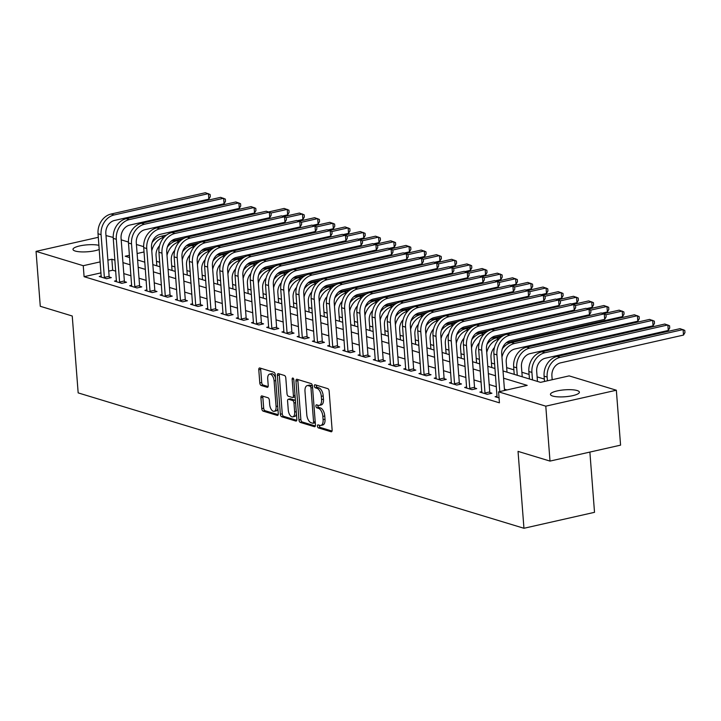 <?xml version="1.0" encoding="UTF-8"?>
<svg xmlns="http://www.w3.org/2000/svg" width="721" height="721" viewBox="0 0 721 721"><rect width="100%" height="100%" fill="white"/><g stroke="black" fill="none" stroke-linecap="round" stroke-linejoin="round"><path stroke-width="1.08" d="M317.438 426.138A1.559 0.793 -102.7 0 0 318.394 427.904L331.101 431.762A2.226 1.127 -102.7 0 0 331.426 431.78A2.226 1.127 -102.7 0 0 332.129 429.968L329.137 391.152A2.226 1.127 -102.7 0 0 327.776 388.637L315.077 384.78A1.559 0.793 -102.7 0 0 314.852 384.762A1.559 0.793 -102.7 0 0 314.356 386.032A1.559 0.793 -102.7 0 0 315.311 387.799L316.952 388.295A7.129 3.614 -102.7 0 1 321.305 396.361L321.557 399.587A7.129 3.614 -102.7 0 1 319.304 405.382A7.129 3.614 -102.7 0 1 318.258 405.328L316.618 404.832A1.559 0.793 -102.7 0 0 316.393 404.823A1.559 0.793 -102.7 0 0 315.897 406.085A1.559 0.793 -102.7 0 0 316.852 407.852L318.493 408.347A7.129 3.614 -102.7 0 1 322.855 416.414L323.098 419.649A7.129 3.614 -102.7 0 1 320.845 425.435A7.129 3.614 -102.7 0 1 319.809 425.381L318.159 424.885A1.559 0.793 -102.7 0 0 317.934 424.876A1.559 0.793 -102.7 0 0 317.438 426.138M319.358 425.246A1.559 0.793 -102.7 0 0 319.349 425.714A1.559 0.793 -102.7 0 0 320.304 427.472L332.039 431.041M316.267 385.14A1.559 0.793 -102.7 0 0 316.267 385.6A1.559 0.793 -102.7 0 0 317.213 387.366L318.862 387.862L316.952 388.295M317.808 405.193A1.559 0.793 -102.7 0 0 317.808 405.653A1.559 0.793 -102.7 0 0 318.754 407.419L320.403 407.915L318.493 408.347M99.246 249.466A14.519 3.47 175.6 0 1 75.263 251.052A14.519 3.47 175.6 0 1 72.992 249.412A14.519 3.47 175.6 0 1 82.663 245.365A14.519 3.47 175.6 0 1 98.93 245.338M577.133 390.539A14.519 3.47 175.6 0 1 579.405 392.179A14.519 3.47 175.6 0 1 569.112 396.316A14.519 3.47 175.6 0 1 552.719 396.054A14.519 3.47 175.6 0 1 550.447 394.405A14.519 3.47 175.6 0 1 560.74 390.268A14.519 3.47 175.6 0 1 577.133 390.539M261.957 395.919A2.226 1.127 -102.7 0 0 261.633 395.901A2.226 1.127 -102.7 0 0 260.93 397.713L261.768 408.6A2.226 1.127 -102.7 0 0 263.129 411.123L277.234 415.404A2.226 1.127 -102.7 0 0 277.567 415.422A2.226 1.127 -102.7 0 0 278.27 413.611L275.278 374.794A2.226 1.127 -102.7 0 0 273.917 372.279L259.812 367.989A2.226 1.127 -102.7 0 0 259.488 367.98A2.226 1.127 -102.7 0 0 258.785 369.783L259.794 382.941A2.226 1.127 -102.7 0 0 261.155 385.465L267.194 387.294A2.226 1.127 -102.7 0 0 267.518 387.312A2.226 1.127 -102.7 0 0 268.221 385.501L267.716 378.976A5.957 3.028 -102.7 0 1 269.609 374.136A5.957 3.028 -102.7 0 1 274.115 380.922L276.08 406.473A5.957 3.028 -102.7 0 1 274.196 411.312A5.957 3.028 -102.7 0 1 269.69 404.535L269.357 400.272A2.226 1.127 -102.7 0 0 267.996 397.749L261.957 395.919M503.015 370.954L540.543 382.355L569.148 375.884L616.347 390.223L620.574 445.145L550.006 461.089L518.038 451.382L523.951 528.277L78.165 392.891L72.244 316.005L40.277 306.29L36.05 251.368L98.308 237.299M550.006 461.089L545.788 406.166L498.59 391.836L527.195 385.365L503.573 378.201M101.039 272.853L84.096 276.684L499.428 402.823L498.59 391.836M84.096 276.684L83.248 265.707L36.05 251.368M298.954 419.892A2.226 1.127 -102.7 0 0 300.315 422.416L314.419 426.697A2.226 1.127 -102.7 0 0 314.744 426.715A2.226 1.127 -102.7 0 0 315.447 424.903L312.463 386.086A2.226 1.127 -102.7 0 0 311.102 383.572L296.989 379.282A2.226 1.127 -102.7 0 0 296.664 379.273A2.226 1.127 -102.7 0 0 295.961 381.076L298.954 419.892L300.855 419.46A2.226 1.127 -102.7 0 0 302.216 421.983L315.356 425.976M295.826 421.055L281.722 416.765A2.226 1.127 -102.7 0 1 280.361 414.251L277.369 375.434A2.226 1.127 -102.7 0 1 278.081 373.622A2.226 1.127 -102.7 0 1 278.405 373.64L284.444 375.47A2.226 1.127 -102.7 0 1 285.804 377.993L287.012 393.738A2.226 1.127 -102.7 0 0 288.373 396.253L292.384 397.469A2.226 1.127 -102.7 0 0 292.708 397.487A2.226 1.127 -102.7 0 0 293.411 395.676L292.149 379.291A1.559 0.793 -102.7 0 1 292.645 378.02A1.559 0.793 -102.7 0 1 293.826 379.796L296.854 419.262A2.226 1.127 -102.7 0 1 296.151 421.064A2.226 1.127 -102.7 0 1 295.826 421.055L296.439 420.911M506.935 389.944L504.421 389.178M496.408 386.744L489.198 384.554M481.186 382.121L473.967 379.931M465.955 377.498L458.745 375.308M450.733 372.874L443.523 370.684M435.511 368.251L428.292 366.061M420.28 363.627L413.07 361.437M405.058 359.004L397.848 356.814M389.836 354.381L382.617 352.19M374.605 349.757L367.395 347.567M359.382 345.134L352.172 342.944M344.16 340.51L336.941 338.32M328.929 335.887L321.719 333.697M313.707 331.263L306.497 329.073M298.485 326.64L291.266 324.45M283.254 322.017L276.044 319.827M268.032 317.393L260.822 315.203M252.81 312.77L245.591 310.58M237.579 308.146L230.369 305.956M222.356 303.523L215.146 301.333M207.134 298.9L199.915 296.71M191.903 294.276L184.693 292.086M176.681 289.653L169.471 287.463M161.459 285.029L154.24 282.839M146.228 280.406L139.018 278.216M131.006 275.782L123.796 273.592M115.784 271.159L112.701 270.222L108.736 271.123M497.139 396.244L495.093 396.703L499.049 397.902M481.916 391.62L479.871 392.08L487.171 394.297L491.938 393.224L489.956 392.621M466.685 386.997L464.639 387.456L471.949 389.673L476.716 388.601L474.733 387.997M451.463 382.373L449.417 382.833L456.726 385.05L461.494 383.978L459.502 383.374M436.241 377.75L434.195 378.21L441.504 380.427L446.272 379.354L444.28 378.75M421.01 373.127L418.964 373.586L426.273 375.803L431.041 374.731L429.058 374.127M405.788 368.503L403.742 368.963L411.051 371.18L415.819 370.107L413.827 369.503M390.566 363.88L388.52 364.339L395.829 366.556L400.597 365.484L398.605 364.88M375.335 359.247L373.289 359.716L380.598 361.933L385.365 360.851L383.383 360.257M360.112 354.624L358.067 355.092L365.376 357.31L370.143 356.228L368.152 355.633M344.89 350L342.845 350.469L350.154 352.686L354.921 351.605L352.93 351.01M329.659 345.377L327.613 345.846L334.923 348.063L339.69 346.981L337.707 346.377M314.437 340.754L312.391 341.222L319.7 343.439L324.468 342.358L322.476 341.754M299.215 336.13L297.169 336.599L304.478 338.816L309.246 337.734L307.254 337.131M283.984 331.507L281.938 331.975L289.247 334.193L294.015 333.111L292.032 332.507M268.762 326.883L266.716 327.352L274.025 329.569L278.793 328.488L276.81 327.884M253.54 322.26L251.494 322.729L258.803 324.946L263.571 323.864L261.579 323.26M238.309 317.637L236.263 318.105L243.572 320.322L248.339 319.241L246.357 318.637M223.086 313.013L221.041 313.482L228.35 315.699L233.117 314.617L231.135 314.014M207.864 308.39L205.818 308.858L213.128 311.075L217.895 309.994L215.903 309.39M192.633 303.766L190.587 304.235L197.896 306.452L202.664 305.371L200.681 304.767M177.411 299.143L175.365 299.612L182.674 301.829L187.442 300.747L185.459 300.143M162.189 294.519L160.143 294.988L167.452 297.205L172.22 296.124L170.228 295.52M146.967 289.896L144.912 290.365L152.221 292.582L156.989 291.5L155.006 290.896M131.736 285.273L129.69 285.741L136.999 287.958L141.767 286.877L139.784 286.273M116.514 280.649L114.468 281.118L121.777 283.335L126.545 282.253L124.553 281.65M101.291 276.026L99.246 276.494L106.546 278.712L111.313 277.63L109.331 277.026M544.319 379.075L537.109 376.885M529.097 374.451L521.887 372.261M513.875 369.828L506.656 367.638M494.66 363.997L491.434 363.014M479.429 359.373L476.211 358.391M464.207 354.75L460.98 353.768M448.985 350.127L445.758 349.144M433.754 345.503L430.536 344.521M418.531 340.88L415.314 339.897M403.309 336.256L400.083 335.274M388.078 331.633L384.861 330.651M372.856 327.01L369.639 326.027M357.634 322.386L354.408 321.404M342.403 317.763L339.185 316.78M327.181 313.139L323.963 312.157M311.959 308.516L308.732 307.534M296.728 303.883L293.51 302.91M281.505 299.26L278.288 298.287M266.283 294.637L263.057 293.663M251.052 290.013L247.835 289.04M235.83 285.39L232.613 284.416M220.608 280.766L217.381 279.793M205.386 276.143L202.159 275.17M190.155 271.52L186.937 270.546M174.933 266.896L171.706 265.923M159.711 262.273L156.484 261.299M523.951 528.277L594.519 512.325L589.877 452.076M616.347 390.223L545.788 406.166M105.996 235.56L113.206 237.425M121.2 239.85L128.437 242.049M136.422 244.473L143.659 246.672M129.429 255.27L125.202 256.225L129.609 257.559M137.621 259.993L144.831 262.183M152.843 264.616L160.053 266.806M168.065 269.239L175.284 271.429M183.287 273.863L190.506 276.053M198.518 278.486L205.728 280.676M213.74 283.11L220.959 285.3M228.963 287.733L236.182 289.923M244.194 292.356L251.404 294.547M259.416 296.98L266.626 299.17M274.638 301.603L281.857 303.793M289.869 306.227L297.079 308.417M305.091 310.85L312.301 313.04M320.313 315.474L327.532 317.664M335.544 320.097L342.754 322.287M350.767 324.72L357.976 326.91M365.989 329.344L373.208 331.534M381.22 333.967L388.43 336.157M396.442 338.591L403.652 340.781M411.664 343.214L418.883 345.404M426.895 347.837L434.105 350.027M442.117 352.461L449.327 354.651M457.339 357.084L464.558 359.274M472.57 361.708L479.78 363.898M487.793 366.331L495.003 368.521M144.047 251.962L137.116 253.531M114.936 260.173L111.854 259.236L107.889 260.137M100.201 261.876L83.248 265.707M495.561 375.767L488.351 373.577M480.339 371.144L473.12 368.954M465.108 366.52L457.898 364.33M449.886 361.897L442.676 359.707M434.664 357.274L427.445 355.074M419.442 352.65L412.223 350.451M404.211 348.027L397.001 345.828M388.989 343.403L381.769 341.204M373.766 338.771L366.547 336.581M358.535 334.147L351.325 331.957M343.313 329.524L336.103 327.334M328.091 324.901L320.872 322.711M312.86 320.277L305.65 318.087M297.638 315.654L290.428 313.464M282.416 311.03L275.197 308.84M267.185 306.407L259.975 304.217M251.962 301.784L244.752 299.594M236.74 297.16L229.521 294.97M221.509 292.537L214.299 290.347M206.287 287.913L199.077 285.723M191.065 283.29L183.846 281.1M175.834 278.666L168.624 276.476M160.612 274.043L153.402 271.853M145.39 269.42L138.171 267.23M130.159 264.796L122.949 262.606M112.701 270.222L111.854 259.236M320.845 425.435L322.756 425.002A7.129 3.614 -102.7 0 0 325.009 419.216L323.098 419.649M320.403 407.915A7.129 3.614 -102.7 0 1 324.756 415.981L325.009 419.216M319.304 405.382L321.215 404.95A7.129 3.614 -102.7 0 0 323.468 399.164L321.557 399.587M318.862 387.862A7.129 3.614 -102.7 0 1 323.215 395.928L323.468 399.164M297.962 379.579A2.226 1.127 -102.7 0 0 297.872 380.643L300.855 419.46M312.869 423.281A1.559 0.793 -102.7 0 0 313.103 423.29A1.559 0.793 -102.7 0 0 313.59 422.028L310.967 387.952A1.559 0.793 -102.7 0 0 310.021 386.186L308.282 385.663A7.129 3.614 -102.7 0 0 307.245 385.609A7.129 3.614 -102.7 0 0 304.992 391.404L306.785 414.692A7.129 3.614 -102.7 0 0 311.139 422.749L312.869 423.281M314.78 422.848A1.559 0.793 -102.7 0 0 315.005 422.857A1.559 0.793 -102.7 0 0 315.275 422.677M312.472 386.249A1.559 0.793 -102.7 0 0 311.923 385.762L310.021 386.186M307.245 385.609L309.147 385.176A7.129 3.614 -102.7 0 1 310.192 385.23L311.923 385.762M296.773 420.325L283.632 416.332L281.722 416.765M279.369 373.929A2.226 1.127 -102.7 0 0 279.279 375.001L282.262 413.818A2.226 1.127 -102.7 0 0 283.632 416.332M294.285 397.037A2.226 1.127 -102.7 0 0 294.61 397.055A2.226 1.127 -102.7 0 0 295.114 396.604M288.274 410.069A5.957 3.028 -102.7 0 0 292.78 416.855A5.957 3.028 -102.7 0 0 294.664 412.015L293.97 403.012A2.226 1.127 -102.7 0 0 292.609 400.488L288.607 399.272A2.226 1.127 -102.7 0 0 288.283 399.254A2.226 1.127 -102.7 0 0 287.58 401.065L288.274 410.069M292.78 416.855L294.691 416.423A5.957 3.028 -102.7 0 0 296.448 413.971M295.457 401.029A2.226 1.127 -102.7 0 0 294.519 400.056L292.609 400.488M289.905 398.983A2.226 1.127 -102.7 0 1 290.184 398.821A2.226 1.127 -102.7 0 1 290.518 398.839L294.519 400.056M274.196 411.312L276.107 410.88A5.957 3.028 -102.7 0 0 277.873 408.437M275.521 377.903A5.957 3.028 -102.7 0 0 271.511 373.703L269.609 374.136M260.777 368.287A2.226 1.127 -102.7 0 0 260.687 369.359L261.705 382.509A2.226 1.127 -102.7 0 0 263.066 385.032L268.131 386.573M262.922 396.217A2.226 1.127 -102.7 0 0 262.841 397.28L263.679 408.176A2.226 1.127 -102.7 0 0 265.04 410.691L278.18 414.683M552.196 379.715L551.907 375.983A11.347 9.391 -73.1 0 1 560.605 362.852L683.508 335.076L683.084 329.578L560.181 357.355A17.016 14.087 106.9 0 0 547.14 377.065L547.428 380.796M683.508 335.076L684.95 332.588L684.779 330.389L680.047 328.659L557.135 356.426A17.016 14.087 106.9 0 0 544.094 376.137L544.508 381.454M504.52 390.494L501.699 353.804A11.347 9.391 -73.1 0 1 510.387 340.673L604.694 319.358L604.27 313.86L509.963 335.175A17.016 14.087 106.9 0 0 496.931 354.885L499.752 391.566M604.694 319.358L606.136 316.87L605.964 314.671L601.224 312.941L506.917 334.256A17.016 14.087 106.9 0 0 493.885 353.957L497.075 397.307M536.956 381.265L537.442 381.157L536.685 371.36A11.347 9.391 -73.1 0 1 545.373 358.22L668.286 330.452L667.862 324.955L544.95 352.731A17.016 14.087 106.9 0 0 531.918 372.442L532.495 379.904M668.286 330.452L669.728 327.965L669.557 325.766L664.816 324.035L541.904 351.803A17.016 14.087 106.9 0 0 528.872 371.513L529.448 378.985M521.734 376.641L522.211 376.533L521.463 366.737A11.347 9.391 -73.1 0 1 530.151 353.596L653.064 325.829L652.64 320.331L529.728 348.108A17.016 14.087 106.9 0 0 516.696 367.818L517.263 375.28M653.064 325.829L654.497 323.341L654.335 321.142L649.594 319.403L526.681 347.18A17.016 14.087 106.9 0 0 513.649 366.89L514.226 374.361M506.502 372.018L506.989 371.91L506.232 362.113A11.347 9.391 -73.1 0 1 514.929 348.973L637.833 321.196L637.409 315.708L514.506 343.484A17.016 14.087 106.9 0 0 501.951 357.12M514.506 343.484L511.459 342.556L634.372 314.78L639.103 316.519L639.275 318.718L637.833 321.196M511.459 342.556A17.016 14.087 106.9 0 0 502.249 348.901M485.188 393.693L484.99 393.008L489.757 391.927L486.477 349.18A11.347 9.391 -73.1 0 1 495.165 336.049L589.472 314.735L589.048 309.237L494.741 330.551A17.016 14.087 106.9 0 0 481.709 350.262L484.99 393.008M589.472 314.735L590.905 312.247L590.733 310.048L586.002 308.318L491.695 329.632A17.016 14.087 106.9 0 0 478.663 349.334L481.853 392.684M489.757 391.927L490.235 393.603M469.966 389.07L469.768 388.385L474.535 387.303L471.246 344.557A11.347 9.391 -73.1 0 1 479.934 331.417L574.24 310.111L573.817 304.613L479.519 325.928A17.016 14.087 106.9 0 0 466.478 345.638L469.768 388.385M574.24 310.111L575.682 307.624L575.511 305.425L570.771 303.694L476.473 325A17.016 14.087 106.9 0 0 463.432 344.71L466.631 388.06M474.535 387.303L475.013 388.98M454.735 384.446L454.545 383.761L459.313 382.68L456.023 339.933A11.347 9.391 -73.1 0 1 464.712 326.793L559.018 305.488L558.595 299.99L464.288 321.305A17.016 14.087 106.9 0 0 451.256 341.015L454.545 383.761M559.018 305.488L560.46 303L560.289 300.801L555.549 299.071L461.242 320.376A17.016 14.087 106.9 0 0 448.21 340.087L451.4 383.437M459.313 382.68L459.782 384.356M491.28 367.395L491.767 367.286L491.01 357.49A11.347 9.391 -73.1 0 1 494.471 347.486M506.07 342.917L622.611 316.573L622.187 311.084L605.964 314.753M603.621 313.671L619.141 310.156L623.881 311.896L624.053 314.095L622.611 316.573M501.555 336.734L496.228 337.933A17.016 14.087 106.9 0 0 487.026 344.277M499.121 338.897A17.016 14.087 106.9 0 0 486.729 352.497M439.513 379.823L439.314 379.138L444.082 378.056L440.801 335.31A11.347 9.391 -73.1 0 1 449.489 322.17L543.796 300.864L543.373 295.367L449.066 316.681A17.016 14.087 106.9 0 0 436.034 336.392L439.314 379.138M543.796 300.864L545.229 298.377L545.058 296.178L540.326 294.447L446.02 315.753A17.016 14.087 106.9 0 0 432.988 335.463L436.178 378.813M444.082 378.056L444.56 379.733M476.058 362.771L476.536 362.663L475.788 352.866A11.347 9.391 -73.1 0 1 479.249 342.863M490.848 338.293L503.817 335.355M601.99 313.175L607.388 311.95L606.965 306.461L590.742 310.129M588.399 309.048L603.919 305.533L608.659 307.272L608.821 309.471L607.388 311.95M486.333 332.111L481.006 333.309A17.016 14.087 106.9 0 0 471.804 339.654M483.89 334.274A17.016 14.087 106.9 0 0 471.498 347.873M460.827 358.148L461.314 358.04L460.557 348.243A11.347 9.391 -73.1 0 1 464.018 338.239M475.617 333.67L488.595 330.732M586.768 308.552L592.157 307.326L591.743 301.838L575.52 305.506M573.177 304.424L588.697 300.909L593.428 302.649L593.599 304.848L592.157 307.326M471.101 327.487L465.784 328.686A17.016 14.087 106.9 0 0 456.582 335.031M468.668 329.65A17.016 14.087 106.9 0 0 456.276 343.25M445.605 353.524L446.092 353.416L445.335 343.62A11.347 9.391 -73.1 0 1 448.795 333.616M460.395 329.046L473.373 326.108M571.546 303.929L576.935 302.703L576.512 297.214L560.289 300.882M557.946 299.801L573.465 296.286L578.206 298.025L578.377 300.224L576.935 302.703M455.879 322.864L450.562 324.062A17.016 14.087 106.9 0 0 441.351 330.407M453.446 325.027A17.016 14.087 106.9 0 0 441.054 338.627M430.383 348.901L430.861 348.793L430.113 338.996A11.347 9.391 -73.1 0 1 433.573 328.992M445.172 324.423L458.141 321.485M556.315 299.305L561.713 298.079L561.289 292.591L545.067 296.259M542.724 295.177L558.243 291.663L562.984 293.402L563.146 295.601L561.713 298.079M440.657 318.24L435.331 319.439A17.016 14.087 106.9 0 0 426.129 325.784M438.215 320.403A17.016 14.087 106.9 0 0 425.832 334.003M415.152 344.277L415.638 344.169L414.881 334.373A11.347 9.391 -73.1 0 1 418.342 324.369M429.941 319.8L442.919 316.861M541.092 294.682L546.482 293.456L546.067 287.967L529.845 291.635M527.502 290.554L543.021 287.039L547.753 288.779L547.924 290.978L546.482 293.456M425.426 313.617L420.109 314.816A17.016 14.087 106.9 0 0 410.907 321.16M422.993 315.78A17.016 14.087 106.9 0 0 410.6 329.38M424.29 375.199L424.092 374.514L428.86 373.433L425.57 330.687A11.347 9.391 -73.1 0 1 434.258 317.546L528.565 296.241L528.142 290.743L433.844 312.058A17.016 14.087 106.9 0 0 420.803 331.768L424.092 374.514M528.565 296.241L530.007 293.753L529.836 291.554L525.095 289.824L430.798 311.13A17.016 14.087 106.9 0 0 417.756 330.84L420.956 374.19M428.86 373.433L429.337 375.109M409.059 370.576L408.87 369.891L413.638 368.81L410.348 326.063A11.347 9.391 -73.1 0 1 419.036 312.923L513.343 291.617L512.919 286.12L418.613 307.434A17.016 14.087 106.9 0 0 405.581 327.145L408.87 369.891M513.343 291.617L514.785 289.13L514.614 286.931L509.873 285.201L415.566 306.506A17.016 14.087 106.9 0 0 402.534 326.216L405.725 369.567M413.638 368.81L414.106 370.486M393.837 365.953L393.648 365.268L398.416 364.186L395.126 321.44A11.347 9.391 -73.1 0 1 403.814 308.3L498.121 286.994L497.697 281.496L403.39 302.811A17.016 14.087 106.9 0 0 390.358 322.521L393.648 365.268M498.121 286.994L499.554 284.507L499.392 282.308L494.651 280.577L400.344 301.883A17.016 14.087 106.9 0 0 387.312 321.593L390.503 364.943M398.416 364.186L398.884 365.862M378.615 361.329L378.417 360.644L383.184 359.563L379.895 316.816A11.347 9.391 -73.1 0 1 388.592 303.676L482.89 282.371L482.466 276.873L388.168 298.188A17.016 14.087 106.9 0 0 375.127 317.898L378.417 360.644M482.89 282.371L484.332 279.883L484.161 277.684L479.429 275.954L385.122 297.259A17.016 14.087 106.9 0 0 372.081 316.97L375.28 360.32M383.184 359.563L383.662 361.239M363.384 356.706L363.195 356.021L367.962 354.939L364.673 312.193A11.347 9.391 -73.1 0 1 373.361 299.053L467.668 277.747L467.244 272.25L372.937 293.564A17.016 14.087 106.9 0 0 359.905 313.275L363.195 356.021M467.668 277.747L469.11 275.26L468.938 273.061L464.198 271.33L369.891 292.636A17.016 14.087 106.9 0 0 356.859 312.346L360.049 355.696M367.962 354.939L368.431 356.616M399.93 339.654L400.416 339.546L399.659 329.749A11.347 9.391 -73.1 0 1 403.12 319.745M414.719 315.176L427.697 312.238M525.87 290.058L531.26 288.833L530.836 283.344L514.614 287.012M512.27 285.931L527.79 282.416L532.531 284.155L532.702 286.354L531.26 288.833M410.204 308.994L404.887 310.192A17.016 14.087 106.9 0 0 395.676 316.537M407.771 311.157A17.016 14.087 106.9 0 0 395.378 324.756M348.162 352.082L347.973 351.397L352.74 350.316L349.451 307.57A11.347 9.391 -73.1 0 1 358.139 294.429L452.446 273.124L452.022 267.626L357.715 288.941A17.016 14.087 106.9 0 0 344.683 308.651L347.973 351.397M452.446 273.124L453.879 270.636L453.716 268.437L448.976 266.707L354.669 288.012A17.016 14.087 106.9 0 0 341.637 307.723L344.827 351.073M352.74 350.316L353.209 351.992M384.708 335.031L385.185 334.923L384.437 325.126A11.347 9.391 -73.1 0 1 387.898 315.122M399.497 310.553L412.466 307.615M510.639 285.435L516.038 284.209L515.614 278.721L499.392 282.389M497.048 281.307L512.568 277.792L517.308 279.532L517.471 281.731L516.038 284.209M394.982 304.37L389.655 305.569A17.016 14.087 106.9 0 0 380.454 311.914M392.539 306.533A17.016 14.087 106.9 0 0 380.156 320.133M332.94 347.459L332.741 346.774L337.509 345.692L334.22 302.946A11.347 9.391 -73.1 0 1 342.917 289.806L437.214 268.5L436.791 263.003L342.493 284.317A17.016 14.087 106.9 0 0 329.452 304.028L332.741 346.774M437.214 268.5L438.656 266.013L438.485 263.814L433.754 262.084L339.447 283.389A17.016 14.087 106.9 0 0 326.406 303.099L329.605 346.45M337.509 345.692L337.987 347.369M369.476 330.407L369.963 330.29L369.206 320.503A11.347 9.391 -73.1 0 1 372.667 310.499M384.266 305.929L397.244 302.991M495.417 280.811L500.807 279.586L500.392 274.097L484.17 277.765M481.826 276.684L497.346 273.169L502.077 274.908L502.249 277.107L500.807 279.586M379.751 299.747L374.433 300.945A17.016 14.087 106.9 0 0 365.232 307.29M377.317 301.91A17.016 14.087 106.9 0 0 364.925 315.51M317.709 342.835L317.519 342.151L322.287 341.069L318.997 298.323A11.347 9.391 -73.1 0 1 327.685 285.183L421.992 263.877L421.569 258.379L327.262 279.694A17.016 14.087 106.9 0 0 314.23 299.404L317.519 342.151M421.992 263.877L423.434 261.39L423.263 259.19L418.522 257.46L324.216 278.766A17.016 14.087 106.9 0 0 311.184 298.476L314.383 341.826M322.287 341.069L322.756 342.745M354.254 325.784L354.741 325.667L353.984 315.879A11.347 9.391 -73.1 0 1 357.445 305.875M369.044 301.306L382.022 298.368M480.195 276.188L485.584 274.962L485.161 269.474L468.947 273.142M466.595 272.06L482.115 268.545L486.855 270.285L487.026 272.484L485.584 274.962M364.529 295.123L359.211 296.322A17.016 14.087 106.9 0 0 350 302.667M362.095 297.286A17.016 14.087 106.9 0 0 349.703 310.886M302.487 338.212L302.297 337.527L307.065 336.446L303.775 293.699A11.347 9.391 -73.1 0 1 312.463 280.559L406.77 259.254L406.347 253.756L312.04 275.071A17.016 14.087 106.9 0 0 299.008 294.781L302.297 337.527M406.77 259.254L408.203 256.766L408.041 254.567L403.3 252.837L308.994 274.142A17.016 14.087 106.9 0 0 295.961 293.853L299.152 337.203M307.065 336.446L307.534 338.122M339.032 321.16L339.51 321.043L338.762 311.256A11.347 9.391 -73.1 0 1 342.223 301.252M353.822 296.682L366.791 293.744M464.964 271.565L470.362 270.339L469.939 264.85L453.716 268.518M451.373 267.428L466.893 263.922L471.633 265.661L471.795 267.861L470.362 270.339M349.306 290.5L343.98 291.699A17.016 14.087 106.9 0 0 334.778 298.043M346.864 292.663A17.016 14.087 106.9 0 0 334.481 306.263M287.264 333.589L287.066 332.895L291.834 331.822L288.544 289.076A11.347 9.391 -73.1 0 1 297.241 275.936L391.539 254.63L391.115 249.133L296.818 270.447A17.016 14.087 106.9 0 0 283.777 290.157L287.066 332.895M391.539 254.63L392.981 252.143L392.81 249.944L388.078 248.213L293.771 269.519A17.016 14.087 106.9 0 0 280.73 289.229L283.93 332.579M291.834 331.822L292.311 333.499M323.801 316.537L324.288 316.42L323.531 306.632A11.347 9.391 -73.1 0 1 326.992 296.619M338.591 292.059L351.569 289.121M449.742 266.941L455.14 265.716L454.717 260.227L438.494 263.895M436.151 262.805L451.67 259.299L456.402 261.038L456.573 263.237L455.14 265.716M334.075 285.876L328.758 287.075A17.016 14.087 106.9 0 0 319.556 293.42M331.642 288.04A17.016 14.087 106.9 0 0 319.25 301.639M272.033 328.965L271.844 328.271L276.612 327.199L273.322 284.453A11.347 9.391 -73.1 0 1 282.01 271.312L376.317 250.007L375.893 244.509L281.587 265.824A17.016 14.087 106.9 0 0 268.554 285.534L271.844 328.271M376.317 250.007L377.759 247.519L377.588 245.32L372.847 243.59L278.54 264.895A17.016 14.087 106.9 0 0 265.508 284.606L268.708 327.956M276.612 327.199L277.08 328.875M308.579 311.914L309.066 311.796L308.309 302.009A11.347 9.391 -73.1 0 1 311.769 291.996M323.368 287.436L336.346 284.498M434.52 262.318L439.909 261.092L439.486 255.604L423.272 259.272M420.92 258.181L436.439 254.675L441.18 256.415L441.351 258.614L439.909 261.092M318.853 281.253L313.536 282.452A17.016 14.087 106.9 0 0 304.325 288.797M316.42 283.416A17.016 14.087 106.9 0 0 304.028 297.016M293.357 307.29L293.835 307.173L293.087 297.385A11.347 9.391 -73.1 0 1 296.547 287.373M308.146 282.812L321.115 279.874M419.289 257.694L424.687 256.469L424.263 250.98L408.041 254.648M405.698 253.558L421.217 250.052L425.958 251.791L426.129 253.99L424.687 256.469M303.631 276.63L298.305 277.828A17.016 14.087 106.9 0 0 289.103 284.173M301.189 278.793A17.016 14.087 106.9 0 0 288.806 292.393M278.126 302.667L278.612 302.55L277.855 292.762A11.347 9.391 -73.1 0 1 281.316 282.749M292.915 278.189L305.893 275.251M404.066 253.071L409.465 251.845L409.041 246.357L392.819 250.025M390.476 248.934L405.995 245.428L410.727 247.168L410.898 249.358L409.465 251.845M288.409 272.006L283.083 273.205A17.016 14.087 106.9 0 0 273.881 279.55M285.967 274.169A17.016 14.087 106.9 0 0 273.574 287.769M262.904 298.043L263.39 297.926L262.633 288.139A11.347 9.391 -73.1 0 1 266.094 278.126M277.693 273.565L290.671 270.627M388.844 248.439L394.234 247.222L393.81 241.733L377.597 245.401M375.244 244.311L390.764 240.805L395.505 242.544L395.676 244.734L394.234 247.222M273.178 267.383L267.861 268.582A17.016 14.087 106.9 0 0 258.65 274.926M270.745 269.546A17.016 14.087 106.9 0 0 258.352 283.146M247.682 293.411L248.159 293.303L247.411 283.515A11.347 9.391 -73.1 0 1 250.872 273.502M262.471 268.942L275.449 266.004M373.613 243.815L379.012 242.598L378.588 237.11L362.366 240.778M360.022 239.687L375.542 236.182L380.282 237.921L380.454 240.111L379.012 242.598M257.956 262.759L252.629 263.958A17.016 14.087 106.9 0 0 243.428 270.303M255.513 264.922A17.016 14.087 106.9 0 0 243.13 278.522M232.45 288.788L232.937 288.679L232.189 278.892A11.347 9.391 -73.1 0 1 235.641 268.879M247.24 264.31L260.218 261.381M358.391 239.192L363.79 237.975L363.366 232.486L347.143 236.155M344.8 235.064L360.32 231.558L365.051 233.298L365.223 235.488L363.79 237.975M242.734 258.136L237.407 259.335A17.016 14.087 106.9 0 0 228.206 265.679M240.291 260.299A17.016 14.087 106.9 0 0 227.899 273.899M217.228 284.164L217.715 284.056L216.958 274.268A11.347 9.391 -73.1 0 1 220.419 264.256M232.018 259.686L244.996 256.757M343.169 234.568L348.558 233.352L348.135 227.863L331.921 231.531M329.569 230.441L345.089 226.935L349.829 228.674L350 230.864L348.558 233.352M227.503 253.513L222.185 254.711A17.016 14.087 106.9 0 0 212.974 261.056M225.069 255.676A17.016 14.087 106.9 0 0 212.677 269.275M202.006 279.541L202.484 279.433L201.736 269.645A11.347 9.391 -73.1 0 1 205.197 259.632M216.796 255.063L229.774 252.134M327.938 229.945L333.336 228.728L332.913 223.24L316.69 226.899M314.347 225.817L329.867 222.311L334.607 224.051L334.778 226.241L333.336 228.728M212.28 248.889L206.954 250.088A17.016 14.087 106.9 0 0 197.752 256.433M209.838 251.052A17.016 14.087 106.9 0 0 197.455 264.652M186.775 274.917L187.262 274.809L186.514 265.022A11.347 9.391 -73.1 0 1 189.965 255.009M201.565 250.439L214.543 247.51M312.716 225.322L318.114 224.105L317.691 218.616L301.468 222.275M299.125 221.194L314.644 217.688L319.376 219.427L319.547 221.617L318.114 224.105M197.058 244.266L191.732 245.464A17.016 14.087 106.9 0 0 182.53 251.809M194.616 246.429A17.016 14.087 106.9 0 0 182.224 260.029M256.811 324.342L256.622 323.648L261.39 322.575L258.1 279.829A11.347 9.391 -73.1 0 1 266.788 266.689L361.095 245.383L360.671 239.886L266.364 261.2A17.016 14.087 106.9 0 0 253.332 280.911L256.622 323.648M361.095 245.383L362.528 242.896L362.366 240.697L357.625 238.966L263.318 260.272A17.016 14.087 106.9 0 0 250.286 279.982L253.477 323.332M261.39 322.575L261.858 324.252M241.589 319.718L241.391 319.024L246.158 317.952L242.869 275.206A11.347 9.391 -73.1 0 1 251.566 262.065L345.864 240.76L345.44 235.262L251.142 256.577A17.016 14.087 106.9 0 0 238.101 276.287L241.391 319.024M345.864 240.76L347.306 238.272L347.134 236.073L342.403 234.343L248.096 255.649A17.016 14.087 106.9 0 0 235.055 275.359L238.254 318.709M246.158 317.952L246.636 319.628M226.367 315.095L226.169 314.401L230.936 313.329L227.647 270.582A11.347 9.391 -73.1 0 1 236.335 257.442L330.642 236.137L330.218 230.639L235.911 251.953A17.016 14.087 106.9 0 0 222.879 271.664L226.169 314.401M330.642 236.137L332.084 233.649L331.912 231.45L327.172 229.72L232.874 251.025A17.016 14.087 106.9 0 0 219.833 270.736L223.032 314.086M230.936 313.329L231.405 315.005M211.136 310.472L210.947 309.778L215.714 308.705L212.425 265.959A11.347 9.391 -73.1 0 1 221.113 252.819L315.419 231.513L314.996 226.015L220.689 247.33A17.016 14.087 106.9 0 0 207.657 267.04L210.947 309.778M315.419 231.513L316.852 229.026L316.69 226.827L311.95 225.096L217.643 246.402A17.016 14.087 106.9 0 0 204.611 266.112L207.801 309.462M215.714 308.705L216.183 310.381M195.914 305.848L195.715 305.154L200.483 304.082L197.194 261.335A11.347 9.391 -73.1 0 1 205.891 248.195L300.188 226.89L299.774 221.392L205.467 242.707A17.016 14.087 106.9 0 0 192.426 262.417L195.715 305.154M300.188 226.89L301.63 224.402L301.459 222.203L296.728 220.473L202.421 241.778A17.016 14.087 106.9 0 0 189.389 261.489L192.579 304.839M200.483 304.082L200.961 305.758M180.692 301.225L180.493 300.531L185.261 299.458L181.971 256.712A11.347 9.391 -73.1 0 1 190.659 243.572L284.966 222.266L284.543 216.769L190.236 238.083A17.016 14.087 106.9 0 0 177.204 257.794L180.493 300.531M284.966 222.266L286.408 219.779L286.237 217.58L281.496 215.849L187.199 237.155A17.016 14.087 106.9 0 0 174.158 256.865L177.357 300.215M185.261 299.458L185.73 301.135M165.46 296.601L165.271 295.907L170.039 294.835L166.749 252.089A11.347 9.391 -73.1 0 1 175.437 238.948L269.744 217.643L269.321 212.145L175.014 233.46A17.016 14.087 106.9 0 0 161.982 253.17L165.271 295.907M269.744 217.643L271.177 215.155L271.015 212.956L266.274 211.217L171.968 232.532A17.016 14.087 106.9 0 0 158.935 252.242L162.126 295.592M170.039 294.835L170.507 296.511M150.238 291.978L150.04 291.284L154.808 290.212L151.518 247.465A11.347 9.391 -73.1 0 1 160.215 234.325L254.513 213.01L254.098 207.522L159.792 228.836A17.016 14.087 106.9 0 0 146.751 248.547L150.04 291.284M254.513 213.01L255.955 210.532L255.784 208.333L251.052 206.594L156.745 227.908A17.016 14.087 106.9 0 0 143.713 247.618L146.904 290.969M154.808 290.212L155.285 291.888M135.016 287.355L134.818 286.661L139.586 285.588L136.296 242.842A11.347 9.391 -73.1 0 1 144.984 229.702L239.291 208.387L238.867 202.898L144.56 224.213A17.016 14.087 106.9 0 0 131.528 243.923L134.818 286.661M239.291 208.387L240.733 205.909L240.562 203.71L235.821 201.97L141.523 223.285A17.016 14.087 106.9 0 0 128.482 242.995L131.682 286.336M139.586 285.588L140.063 287.264M171.553 270.294L172.04 270.186L171.283 260.398A11.347 9.391 -73.1 0 1 174.743 250.385M186.342 245.816L199.32 242.887M297.494 220.698L302.883 219.481L302.459 213.993L286.246 217.652M283.894 216.57L299.422 213.065L304.154 214.804L304.325 216.994L302.883 219.481M181.827 239.642L176.51 240.841A17.016 14.087 106.9 0 0 167.299 247.186M179.394 241.805A17.016 14.087 106.9 0 0 167.002 255.405M119.785 282.731L119.596 282.037L124.363 280.965L121.074 238.218A11.347 9.391 -73.1 0 1 129.762 225.078L224.069 203.764L223.645 198.275L129.338 219.59A17.016 14.087 106.9 0 0 116.306 239.3L119.596 282.037M224.069 203.764L225.502 201.285L225.34 199.086L220.599 197.347L126.292 218.661A17.016 14.087 106.9 0 0 113.26 238.372L116.451 281.713M124.363 280.965L124.832 282.641M156.331 265.67L156.808 265.562L156.06 255.775A11.347 9.391 -73.1 0 1 159.521 245.762M171.12 241.193L184.098 238.263M282.262 216.075L287.661 214.858L287.237 209.369L271.015 213.028M268.672 211.947L284.191 208.441L288.932 210.181L289.103 212.371L287.661 214.858M166.605 235.019L161.279 236.218A17.016 14.087 106.9 0 0 152.077 242.562M164.163 237.182A17.016 14.087 106.9 0 0 151.78 250.782M104.563 278.108L104.365 277.414L109.132 276.341L105.843 233.595A11.347 9.391 -73.1 0 1 114.54 220.455L208.838 199.14L208.423 193.652L114.116 214.966A17.016 14.087 106.9 0 0 101.075 234.676L104.365 277.414M208.838 199.14L210.28 196.662L210.108 194.463L205.377 192.723L111.07 214.038A17.016 14.087 106.9 0 0 98.038 233.748L101.228 277.089M109.132 276.341L109.61 278.018M320.304 427.472L318.394 427.904M317.213 387.366L315.311 387.799M318.754 407.419L316.852 407.852M324.756 415.981L322.855 416.414M323.215 395.928L321.305 396.361M331.705 431.627L331.101 431.762M297.872 380.643L295.961 381.076M315.032 426.562L314.419 426.697M302.216 421.983L300.315 422.416M315.203 421.659L313.59 422.028M312.581 387.592L310.967 387.952M310.192 385.23L308.282 385.663M282.262 413.818L280.361 414.251M279.279 375.001L277.369 375.434M295.015 395.315L293.411 395.676M293.627 378.949L292.149 379.291M296.277 411.646L294.664 412.015M295.583 402.642L293.97 403.012M290.518 398.839L288.607 399.272M277.693 406.112L276.08 406.473M275.719 380.553L274.115 380.922M267.806 387.159L267.194 387.294M263.066 385.032L261.155 385.465M261.705 382.509L259.794 382.941M260.687 369.359L258.785 369.783M277.846 415.269L277.234 415.404M265.04 410.691L263.129 411.123M263.679 408.176L261.768 408.6M262.841 397.28L260.93 397.713M547.14 377.065L544.094 376.137M560.181 357.355L557.135 356.426M496.931 354.885L493.885 353.957M509.963 335.175L506.917 334.256M531.918 372.442L528.872 371.513M544.95 352.731L541.904 351.803M516.696 367.818L513.649 366.89M529.728 348.108L526.681 347.18M481.709 350.262L478.663 349.334M494.741 330.551L491.695 329.632M466.478 345.638L463.432 344.71M479.519 325.928L476.473 325M451.256 341.015L448.21 340.087M464.288 321.305L461.242 320.376M499.184 338.834L496.228 337.933M436.034 336.392L432.988 335.463M449.066 316.681L446.02 315.753M483.953 334.211L481.006 333.309M468.731 329.587L465.784 328.686M453.509 324.964L450.562 324.062M438.278 320.34L435.331 319.439M423.056 315.717L420.109 314.816M420.803 331.768L417.756 330.84M433.844 312.058L430.798 311.13M405.581 327.145L402.534 326.216M418.613 307.434L415.566 306.506M390.358 322.521L387.312 321.593M403.39 302.811L400.344 301.883M375.127 317.898L372.081 316.97M388.168 298.188L385.122 297.259M359.905 313.275L356.859 312.346M372.937 293.564L369.891 292.636M407.834 311.093L404.887 310.192M344.683 308.651L341.637 307.723M357.715 288.941L354.669 288.012M392.603 306.47L389.655 305.569M329.452 304.028L326.406 303.099M342.493 284.317L339.447 283.389M377.38 301.847L374.433 300.945M314.23 299.404L311.184 298.476M327.262 279.694L324.216 278.766M362.158 297.223L359.211 296.322M299.008 294.781L295.961 293.853M312.04 275.071L308.994 274.142M346.927 292.6L343.98 291.699M283.777 290.157L280.73 289.229M296.818 270.447L293.771 269.519M331.705 287.976L328.758 287.075M268.554 285.534L265.508 284.606M281.587 265.824L278.54 264.895M316.483 283.353L313.536 282.452M301.252 278.73L298.305 277.828M286.03 274.106L283.083 273.205M270.808 269.483L267.861 268.582M255.576 264.85L252.629 263.958M240.354 260.227L237.407 259.335M225.132 255.604L222.185 254.711M209.901 250.98L206.954 250.088M194.679 246.357L191.732 245.464M253.332 280.911L250.286 279.982M266.364 261.2L263.318 260.272M238.101 276.287L235.055 275.359M251.142 256.577L248.096 255.649M222.879 271.664L219.833 270.736M235.911 251.953L232.874 251.025M207.657 267.04L204.611 266.112M220.689 247.33L217.643 246.402M192.426 262.417L189.389 261.489M205.467 242.707L202.421 241.778M177.204 257.794L174.158 256.865M190.236 238.083L187.199 237.155M161.982 253.17L158.935 252.242M175.014 233.46L171.968 232.532M146.751 248.547L143.713 247.618M159.792 228.836L156.745 227.908M131.528 243.923L128.482 242.995M144.56 224.213L141.523 223.285M179.457 241.733L176.51 240.841M116.306 239.3L113.26 238.372M129.338 219.59L126.292 218.661M164.226 237.11L161.279 236.218M101.075 234.676L98.038 233.748M114.116 214.966L111.07 214.038M315.005 422.857L313.103 423.29M294.61 397.055L292.708 397.487M290.184 398.821L288.283 399.254"/></g></svg>

